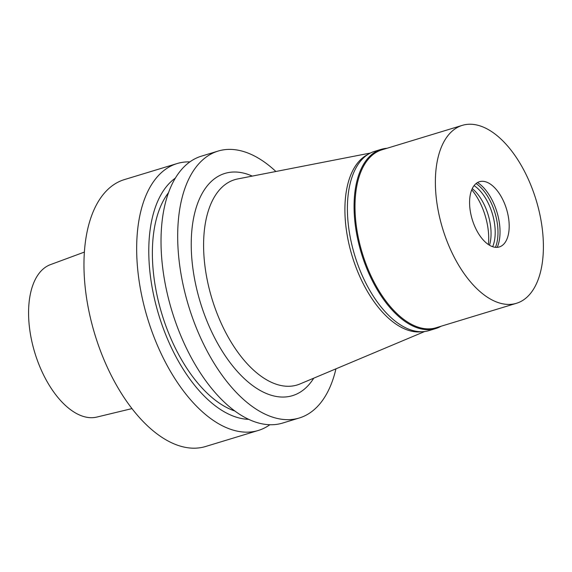 <?xml version="1.0" encoding="UTF-8"?>
<svg xmlns="http://www.w3.org/2000/svg" width="572" height="572" viewBox="0 0 572 572"><rect width="100%" height="100%" fill="white"/><g stroke="black" fill="none" stroke-linecap="round" stroke-linejoin="round"><path stroke-width="0.86" d="M84.363 252.088L50.436 264.636A79.708 41.885 73.1 0 0 32.075 342.456A79.708 41.885 73.1 0 0 85.35 416.967A79.708 41.885 73.1 0 0 96.825 417.074L131.996 408.594M177.077 163.563L124.367 179.601A139.496 73.302 73.1 0 0 89.625 314.436A139.496 73.302 73.1 0 0 183.319 446.911A139.496 73.302 73.1 0 0 205.598 446.503L258.301 430.466A139.496 73.302 -106.9 0 1 236.029 430.873A139.496 73.302 -106.9 0 1 142.328 298.398A139.496 73.302 -106.9 0 1 177.077 163.563A139.496 73.302 -106.9 0 1 189.868 161.883M269.862 424.731A139.496 73.302 -106.9 0 1 258.301 430.466M248.698 419.333A127.971 67.246 -106.9 0 1 239.925 418.168A127.971 67.246 -106.9 0 1 156.599 307.371A127.971 67.246 -106.9 0 1 175.297 178.157M168.468 192.743A121.779 63.992 73.1 0 0 161.883 313.999A121.779 63.992 73.1 0 0 234.899 411.025M218.082 151.079L201.423 156.149A139.496 73.302 73.1 0 0 166.681 290.984A139.496 73.302 73.1 0 0 260.374 423.466A139.496 73.302 73.1 0 0 282.654 423.051L299.313 417.982A139.496 73.302 -106.9 0 1 277.034 418.389A139.496 73.302 -106.9 0 1 183.34 285.914A139.496 73.302 -106.9 0 1 218.082 151.079A139.496 73.302 -106.9 0 1 240.362 150.672A139.496 73.302 -106.9 0 1 275.883 171.486M335.943 368.84A139.496 73.302 -106.9 0 1 299.313 417.982M252.252 176.105A116.152 61.032 73.1 0 0 243.429 173.073A116.152 61.032 73.1 0 0 192.971 269.04A116.152 61.032 73.1 0 0 273.967 395.988A116.152 61.032 73.1 0 0 313.749 378.171M370.391 153.039L237.63 178.957A107.293 56.378 73.1 0 0 207.35 280.595A107.293 56.378 73.1 0 0 280.008 385.299A107.293 56.378 -106.9 0 0 300.014 383.948L424.71 331.51M421.9 331.717A92.993 48.87 -106.9 0 1 411.139 331.102A92.993 48.87 -106.9 0 1 349.571 246.632A92.993 48.87 -106.9 0 1 367.946 154.433M488.395 244.537A45.388 23.852 73.1 0 0 471.736 189.79M441.141 326.219A93.658 49.213 -106.9 0 1 435.735 328.557A93.658 49.213 -106.9 0 1 420.777 328.828A93.658 49.213 -106.9 0 1 357.872 239.882A93.658 49.213 -106.9 0 1 381.195 149.349A93.658 49.213 -106.9 0 1 386.987 148.284M462.312 125.361L381.932 149.821A92.993 48.87 73.1 0 0 358.766 239.711A92.993 48.87 73.1 0 0 421.228 328.028A92.993 48.87 73.1 0 0 436.086 327.756L516.466 303.296A92.993 48.87 -106.9 0 1 501.608 303.568A92.993 48.87 -106.9 0 1 439.146 215.251A92.993 48.87 -106.9 0 1 462.312 125.361A92.993 48.87 -106.9 0 1 477.162 125.089A92.993 48.87 -106.9 0 1 539.625 213.406A92.993 48.87 -106.9 0 1 516.466 303.296M381.195 149.349L374.531 151.38A93.658 49.213 73.1 0 0 351.201 241.913A93.658 49.213 73.1 0 0 414.107 330.859A93.658 49.213 73.1 0 0 429.064 330.587L435.735 328.557M472.265 188.588A37.645 19.777 -106.9 0 1 489.503 245.238M492.664 246.704A37.645 19.777 73.1 0 0 474.074 185.614M476.054 183.548A39.632 20.828 -106.9 0 1 495.459 247.311M497.225 247.333A39.632 20.828 73.1 0 0 477.506 182.547M493.872 247.047A34.098 17.918 73.1 0 0 502.917 244.938A34.098 17.918 73.1 0 0 506.863 210.253A34.098 17.918 73.1 0 0 484.906 181.603A34.098 17.918 73.1 0 0 483.569 181.367A34.098 17.918 73.1 0 0 470.263 210.925A34.098 17.918 73.1 0 0 493.872 247.047"/></g></svg>
